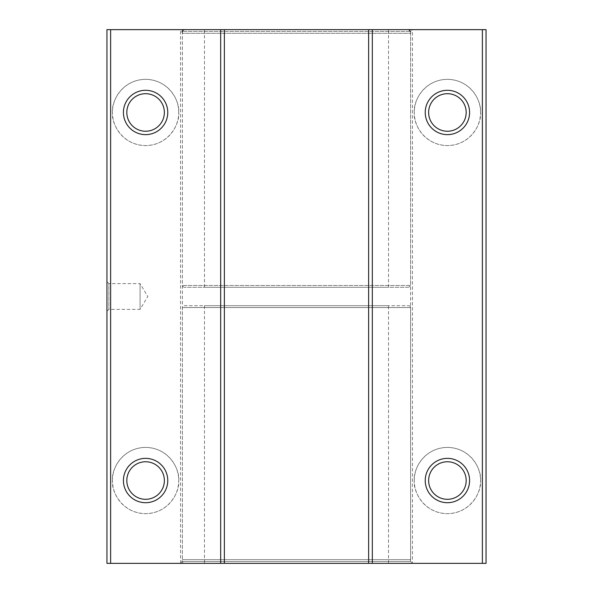 <?xml version="1.0" encoding="UTF-8"?>
<svg xmlns="http://www.w3.org/2000/svg" width="593" height="593" viewBox="0 0 593 593"><rect width="100%" height="100%" fill="white"/><g stroke="black" fill="none" stroke-linecap="round" stroke-linejoin="round"><path stroke-width="0.44" stroke-dasharray="2.96 2.22" d="M106.948 281.682L108.875 283.617L108.875 309.383L140.074 309.383L140.074 283.617L140.074 309.383L147.813 296.5L140.074 283.617L108.875 283.617L108.875 309.383L106.948 311.318L106.948 281.682L106.948 311.318M414.285 480.538A33.126 33.126 0 0 1 447.411 447.411A33.126 33.126 0 0 1 480.538 480.538C481.864 470.842 471.924 447.863 447.411 447.411C422.891 447.863 412.95 470.842 414.285 480.538C412.95 490.226 422.891 513.212 447.411 513.664C471.924 513.212 481.864 490.226 480.538 480.538A33.126 33.126 0 0 1 447.411 513.664A33.126 33.126 0 0 1 414.285 480.538M112.462 480.538A33.126 33.126 0 0 1 145.589 447.411A33.126 33.126 0 0 1 178.715 480.538C180.05 470.842 170.109 447.863 145.589 447.411C121.076 447.863 111.136 470.842 112.462 480.538C111.136 490.226 121.076 513.212 145.589 513.664C170.109 513.212 180.05 490.226 178.715 480.538A33.126 33.126 0 0 1 145.589 513.664A33.126 33.126 0 0 1 112.462 480.538M145.589 461.762A18.768 18.768 0 0 0 126.82 480.538A18.768 18.768 0 0 0 145.589 499.306A18.768 18.768 0 0 0 164.365 480.538A18.768 18.768 0 0 0 145.589 461.762M447.411 461.762A18.768 18.768 0 0 0 428.635 480.538A18.768 18.768 0 0 0 447.411 499.306A18.768 18.768 0 0 0 466.18 480.538A18.768 18.768 0 0 0 447.411 461.762M181.132 563.35L182.399 559.666L182.399 33.334L181.132 29.65L411.868 29.65L410.601 33.334L182.399 33.334L410.601 33.334L410.601 559.666L182.399 559.666L410.601 559.666L411.868 563.35L181.132 563.35L411.868 563.35M480.538 112.462A33.126 33.126 0 0 0 447.411 79.336A33.126 33.126 0 0 0 414.285 112.462C412.95 102.774 422.891 79.788 447.411 79.336C471.924 79.788 481.864 102.774 480.538 112.462C481.864 122.158 471.924 145.137 447.411 145.589C422.891 145.137 412.95 122.158 414.285 112.462A33.126 33.126 0 0 0 447.411 145.589A33.126 33.126 0 0 0 480.538 112.462M178.715 112.462A33.126 33.126 0 0 0 145.589 79.336A33.126 33.126 0 0 0 112.462 112.462C111.136 102.774 121.076 79.788 145.589 79.336C170.109 79.788 180.05 102.774 178.715 112.462C180.05 122.158 170.109 145.137 145.589 145.589C121.076 145.137 111.136 122.158 112.462 112.462A33.126 33.126 0 0 0 145.589 145.589A33.126 33.126 0 0 0 178.715 112.462M145.589 93.694A18.768 18.768 0 0 0 126.82 112.462A18.768 18.768 0 0 0 145.589 131.238A18.768 18.768 0 0 0 164.365 112.462A18.768 18.768 0 0 0 145.589 93.694M447.411 93.694A18.768 18.768 0 0 0 428.635 112.462A18.768 18.768 0 0 0 447.411 131.238A18.768 18.768 0 0 0 466.18 112.462A18.768 18.768 0 0 0 447.411 93.694M412.439 29.65L486.052 29.65L486.052 563.35L412.439 563.35L412.439 29.65L106.948 29.65L106.948 563.35L180.561 563.35L180.561 29.65M180.561 563.35L412.439 563.35M411.868 29.65L181.132 29.65M184.238 305.699L408.762 305.699L184.238 305.699A1.838 1.838 0 0 0 182.399 307.545L182.399 561.512L410.601 561.512L182.399 561.512A1.838 1.838 0 0 0 184.238 563.35L408.762 563.35L184.238 563.35M408.762 305.699A1.838 1.838 0 0 1 410.601 307.545L410.601 561.512A1.838 1.838 0 0 1 408.762 563.35M204.481 563.35L388.519 563.35L204.481 563.35L204.481 305.699L388.519 305.699L204.481 305.699M388.519 563.35L388.519 305.699M408.303 287.301L184.238 287.301L408.303 287.301M184.697 29.65L408.762 29.65L184.697 29.65M204.859 29.65L388.519 29.65L204.859 29.65M204.859 287.301L388.519 287.301L204.859 287.301M410.601 307.545L182.399 307.545L410.601 307.545M182.866 285.455L410.601 285.455L182.866 285.455M410.134 31.488L182.399 31.488L410.134 31.488M410.601 31.488L410.601 285.455L408.762 287.301M204.481 287.301L204.481 29.65M184.238 287.301C182.614 286.471 182.007 285.856 182.399 285.455L182.399 31.488M388.519 287.301L388.519 29.65"/><path stroke-width="0.89" d="M145.589 458.359A22.178 22.178 0 0 0 123.418 480.538A22.178 22.178 0 0 0 145.589 502.708A22.178 22.178 0 0 0 167.767 480.538A22.178 22.178 0 0 0 145.589 458.359M145.589 461.762A18.768 18.768 0 0 0 126.82 480.538A18.768 18.768 0 0 0 145.589 499.306A18.768 18.768 0 0 0 164.365 480.538A18.768 18.768 0 0 0 145.589 461.762M447.411 458.359A22.178 22.178 0 0 0 425.233 480.538A22.178 22.178 0 0 0 447.411 502.708A22.178 22.178 0 0 0 469.582 480.538A22.178 22.178 0 0 0 447.411 458.359M447.411 461.762A18.768 18.768 0 0 0 428.635 480.538A18.768 18.768 0 0 0 447.411 499.306A18.768 18.768 0 0 0 466.18 480.538A18.768 18.768 0 0 0 447.411 461.762M145.589 90.292A22.178 22.178 0 0 0 123.418 112.462A22.178 22.178 0 0 0 145.589 134.641A22.178 22.178 0 0 0 167.767 112.462A22.178 22.178 0 0 0 145.589 90.292M145.589 93.694A18.768 18.768 0 0 0 126.82 112.462A18.768 18.768 0 0 0 145.589 131.238A18.768 18.768 0 0 0 164.365 112.462A18.768 18.768 0 0 0 145.589 93.694M447.411 90.292A22.178 22.178 0 0 0 425.233 112.462A22.178 22.178 0 0 0 447.411 134.641A22.178 22.178 0 0 0 469.582 112.462A22.178 22.178 0 0 0 447.411 90.292M447.411 93.694A18.768 18.768 0 0 0 428.635 112.462A18.768 18.768 0 0 0 447.411 131.238A18.768 18.768 0 0 0 466.18 112.462A18.768 18.768 0 0 0 447.411 93.694M486.052 563.35L106.948 563.35L106.948 29.65L486.052 29.65L486.052 563.35M482.376 563.35L482.376 29.65M372.322 563.35L372.322 29.65M368.638 563.35L368.638 29.65M224.362 563.35L224.362 29.65M220.678 563.35L220.678 29.65M110.624 563.35L110.624 29.65M410.601 31.488L408.762 29.65M182.399 31.488C182.044 31.014 182.659 30.399 184.238 29.65"/></g></svg>
